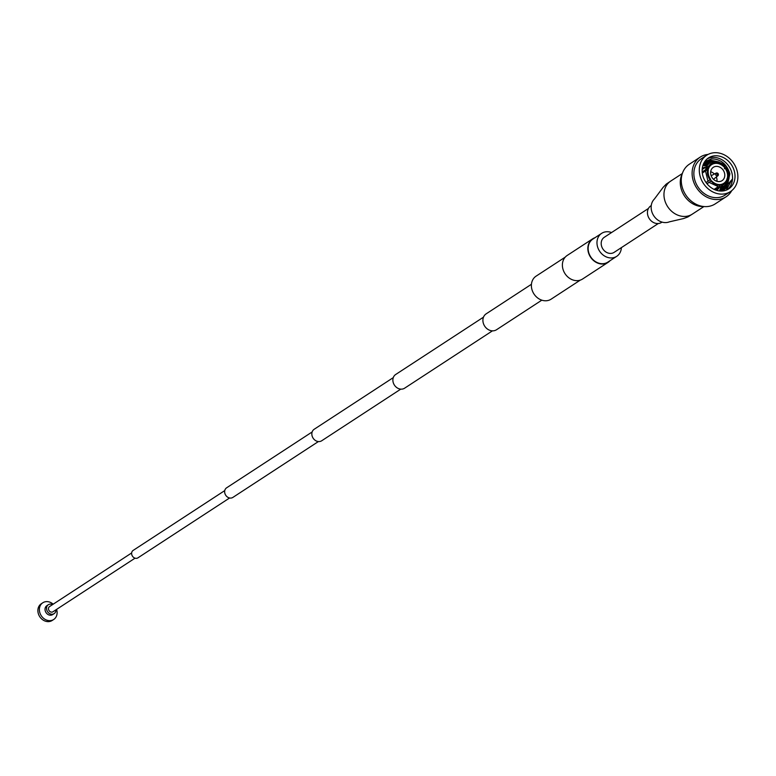 <?xml version="1.0" encoding="UTF-8"?>
<svg xmlns="http://www.w3.org/2000/svg" width="776" height="776" viewBox="0 0 776 776"><rect width="100%" height="100%" fill="white"/><g stroke="black" fill="none" stroke-linecap="round" stroke-linejoin="round"><path stroke-width="1.16" d="M703.939 206.542L692.289 214.147A19.739 16.529 -123.1 0 1 686.13 216.349A19.739 16.529 -123.1 0 1 664.576 199.597A19.739 16.529 -123.1 0 1 670.707 181.099L682.356 173.494M669.329 221.858A13.813 11.572 -123.1 0 1 669.31 221.858A13.813 11.572 -123.1 0 1 666.671 222.528A13.813 11.572 -123.1 0 1 652.936 214.37A13.813 11.572 -123.1 0 1 654.401 199.034L663.073 187.414L666.245 184.106L671.909 180.313M662.044 222.111L661.598 222.402A9.865 8.264 -123.1 0 1 647.747 215.127A9.865 8.264 -123.1 0 1 650.812 205.873L651.258 205.582M708.11 154.414A23.687 19.836 56.9 0 0 700.214 157.111L689.369 164.192A23.687 19.836 56.9 0 0 682.007 186.395A23.687 19.836 56.9 0 0 715.268 203.855L726.113 196.774A23.687 19.836 56.9 0 0 731.758 190.624M700.214 157.111A23.687 19.836 56.9 0 0 692.852 179.324A23.687 19.836 56.9 0 0 726.113 196.774M730.449 191.585L725.036 195.125A21.709 18.178 -123.1 0 1 694.539 179.12A21.709 18.178 -123.1 0 1 701.291 158.77L706.713 155.229A21.709 18.178 56.9 0 0 699.962 175.58A21.709 18.178 56.9 0 0 730.449 191.585A21.709 18.178 56.9 0 0 737.2 171.224A21.709 18.178 56.9 0 0 706.713 155.229M702.726 175.26A18.488 15.481 56.9 0 0 728.693 188.888A18.488 15.481 56.9 0 0 734.435 171.544A18.488 15.481 56.9 0 0 708.469 157.926A18.488 15.481 56.9 0 0 702.726 175.26M727.413 189.625A18.488 15.481 56.9 0 0 731.962 173.164A18.488 15.481 56.9 0 0 707.285 158.799M726.268 190.13L732.117 179.382L722.175 191.022M720.856 191.041A16.635 13.929 56.9 0 0 724.357 189.499A16.635 13.929 56.9 0 0 727.073 187.045L729.886 173.795C726.782 163.949 720.662 158.973 711.524 158.857L704.695 161.68M719.41 190.944L721.777 185.134L721.37 184.387A11.3 9.467 56.9 0 0 724.192 183.243A11.3 9.467 56.9 0 0 727.519 178.868L728.063 178.907A11.718 9.816 -123.1 0 1 721.661 184.659M720.012 191.003L721.816 186.667M722.892 186.279L720.632 191.041M720.72 191.041L723.067 186.201M724.192 185.609L721.389 190.896M721.496 190.857L724.377 185.503M722.165 190.624L725.589 184.601M722.272 190.586L725.783 184.426M727.131 182.923L722.922 190.304M723.019 190.256L727.355 182.612M728.839 178.703L723.639 189.936M723.736 189.887L729.023 178.529M727.073 187.045L724.328 189.519M707.984 164.832L703.143 164.745M703.114 164.842L707.867 164.968M708.983 163.881L703.395 164.105M703.366 164.192L708.837 164.008M703.716 163.561L710.244 162.979M703.638 163.639L710.05 163.096M711.951 162.155L708.003 161.971L704.317 162.989M711.679 162.252L707.819 162.097L704.23 163.067M714.793 161.631L709.361 161.088L704.947 162.475M704.86 162.543L709.177 161.204L714.648 161.767M703.56 163.717L705.617 162L710.719 160.196L719.148 162M725.56 167.82L724.697 166.675M705.51 162.068L710.535 160.322L718.285 161.777M715.511 163.367L716.17 162.475A11.718 9.816 -123.1 0 1 724.988 166.452L724.532 166.811L725.385 167.956M703.648 206.513A21.709 18.178 -123.1 0 1 680.95 188.005A21.709 18.178 -123.1 0 1 682.259 173.766M726.239 190.139L732.117 179.382M707.178 165.841L702.891 165.492M707.12 165.928L702.862 165.589M717.402 173.261A0.834 0.698 56.9 0 0 717.79 174.843A0.834 0.698 56.9 0 0 717.402 173.261M717.752 173.32A1.581 1.329 56.9 0 0 715.715 174.833A1.581 1.329 56.9 0 0 718.333 174.193M702.28 168.334A13.173 11.029 -123.1 0 1 705.85 167.131M702.164 169.575A12.212 10.234 -123.1 0 1 702.833 169.1L706.713 166.568M706.034 182.486L707.955 181.225M726.908 178.926L728.868 177.655L728.082 177.297A11.3 9.467 56.9 0 0 727.898 172.514A11.3 9.467 56.9 0 0 725.773 167.965L725.162 168.363M728.082 177.297L727.413 177.733M726.996 179.207L727.519 178.868M721.37 184.387L720.303 185.095M711.485 180.75A11.3 9.467 56.9 0 0 719.944 184.562L720.235 184.824A11.718 9.816 -123.1 0 1 711.417 180.856L706.955 183.708M708.507 174.784A11.3 9.467 56.9 0 0 710.632 179.343L708.003 181.293L705.326 170.274L705.568 170.933L707.528 169.653L708.323 170.012A11.3 9.467 56.9 0 0 708.507 174.784M702.27 172.757L705.238 170.817M707.082 169.614L708.333 168.402A11.718 9.816 -123.1 0 1 714.745 162.64L713.658 161.67L705.714 168.761L705.947 169.488L708.333 168.402M714.745 162.64L714.648 163.164A11.3 9.467 56.9 0 0 711.835 164.318A11.3 9.467 56.9 0 0 708.507 168.683M714.648 163.164L713.949 163.62M724.115 167.082L724.532 166.811A11.3 9.467 56.9 0 0 716.073 162.999M707.906 168.208A12.212 10.234 -123.1 0 1 714.628 162.174M705.947 169.488L702.193 171.933M720.332 186.851L716.19 189.557A12.212 10.234 -123.1 0 1 715.482 189.974M719.207 187.588A13.173 11.029 -123.1 0 1 716.665 190.372M707.033 183.796L711.417 180.856M709.148 182.418L719.265 187.094L720.235 184.824M714.104 189.383L717.674 187.055M705.19 171.186L702.309 173.067M720.351 185.299A12.212 10.234 -123.1 0 1 711.107 181.138M725.201 166.074L715.181 161.495L716.17 162.475M715.181 161.495L714.473 161.99M718.76 187.103L714.793 189.693M719.973 186.589L720.788 186.909L728.722 179.828L728.063 178.907M724.386 168.731L726.443 167.296L728.868 177.655A12.212 10.234 -123.1 0 0 726.346 167.451L725.773 167.965M710.059 179.857A12.212 10.234 -123.1 0 1 707.528 169.653M716.054 162A12.212 10.234 -123.1 0 1 725.298 166.171M728.499 179.101A12.212 10.234 -123.1 0 1 721.777 185.134M716.335 176.996A7.973 6.683 -123.1 0 1 716.752 178.267A7.973 6.683 -123.1 0 1 716.937 181.312M724.551 173.174A7.973 6.683 -123.1 0 1 722.068 180.653A7.973 6.683 -123.1 0 1 710.865 174.775A7.973 6.683 -123.1 0 1 713.348 167.296A7.973 6.683 -123.1 0 1 724.551 173.174M708.071 169.895A11.136 9.322 -123.1 0 1 708.42 168.741M709.186 167.17A11.136 9.322 -123.1 0 1 711.621 164.648A11.136 9.322 -123.1 0 1 727.257 172.854A11.136 9.322 -123.1 0 1 723.795 183.301A11.136 9.322 -123.1 0 1 719.973 184.581M710.68 171.729A7.973 6.683 -123.1 0 1 714.395 174.018M711.301 180.866A11.136 9.322 -123.1 0 1 710.292 179.644M483.496 317.151L395.673 374.498A8.177 6.848 56.9 0 0 393.626 383.645A8.177 6.848 56.9 0 0 402.007 389.115A8.177 6.848 56.9 0 0 404.616 388.194L492.44 330.848M393.277 377.621L314.173 429.274A6.868 5.752 56.9 0 0 312.466 436.956A6.868 5.752 56.9 0 0 319.499 441.554A6.868 5.752 56.9 0 0 321.691 440.778L400.785 389.125M312.136 431.97L226.602 487.823A5.723 4.792 56.9 0 0 225.176 494.225A5.723 4.792 56.9 0 0 231.044 498.056A5.723 4.792 56.9 0 0 232.868 497.416L318.402 441.554M224.768 490.587L133.132 550.427A4.413 3.696 56.9 0 0 132.027 555.364A4.413 3.696 56.9 0 0 136.557 558.322A4.413 3.696 56.9 0 0 137.963 557.818L229.589 497.988M131.648 552.958L49.538 606.57A3.104 2.6 56.9 0 0 48.762 610.052A3.104 2.6 56.9 0 0 51.953 612.128A3.104 2.6 56.9 0 0 52.933 611.779L135.043 558.167M52.555 604.601A5.306 4.443 56.9 0 0 50.023 604.135A5.306 4.443 56.9 0 0 48.335 604.727L46.841 605.707A5.306 4.443 56.9 0 0 45.512 611.643A5.306 4.443 56.9 0 0 50.954 615.193A5.306 4.443 56.9 0 0 52.642 614.592L54.136 613.622A5.306 4.443 56.9 0 0 55.95 609.81M48.335 604.727A5.306 4.443 56.9 0 0 47.016 610.663A5.306 4.443 56.9 0 0 52.448 614.214A5.306 4.443 56.9 0 0 54.136 613.622M53.195 604.184A9.981 8.352 56.9 0 0 45.968 601.652A9.981 8.352 56.9 0 0 42.787 602.777A9.981 8.352 56.9 0 0 40.294 613.932A9.981 8.352 56.9 0 0 50.527 620.606A9.981 8.352 56.9 0 0 53.699 619.49A9.981 8.352 56.9 0 0 56.59 609.393M42.787 602.777L41.293 603.757A9.981 8.352 56.9 0 0 38.8 614.912A9.981 8.352 56.9 0 0 49.024 621.586A9.981 8.352 56.9 0 0 52.205 620.46L53.699 619.49M648.445 208.463L604.262 237.31A9.002 7.537 56.9 0 0 602.021 247.369A9.002 7.537 56.9 0 0 611.236 253.383A9.002 7.537 56.9 0 0 614.107 252.375L658.281 223.527M611.546 232.548A13.745 11.504 56.9 0 0 606.046 231.791A13.745 11.504 56.9 0 0 601.672 233.334L592.835 239.105A13.745 11.504 56.9 0 0 589.411 254.47A13.745 11.504 56.9 0 0 603.486 263.656A13.745 11.504 56.9 0 0 607.86 262.113L616.697 256.342A13.745 11.504 56.9 0 0 621.382 247.622M601.672 233.334A13.745 11.504 56.9 0 0 598.247 248.708A13.745 11.504 56.9 0 0 612.322 257.894A13.745 11.504 56.9 0 0 616.697 256.342M594.95 237.718A14.065 11.786 56.9 0 0 592.66 238.833L567.198 255.45A14.065 11.786 56.9 0 0 563.686 271.193A14.065 11.786 56.9 0 0 578.11 280.592A14.065 11.786 56.9 0 0 582.582 279.011L608.044 262.385A14.065 11.786 56.9 0 0 609.975 260.736M592.66 238.833A14.065 11.786 56.9 0 0 589.149 254.567A14.065 11.786 56.9 0 0 603.563 263.966A14.065 11.786 56.9 0 0 608.044 262.385M565.268 257.108L536.08 276.159A13.745 11.504 56.9 0 0 532.656 291.534A13.745 11.504 56.9 0 0 546.74 300.719A13.745 11.504 56.9 0 0 551.106 299.177L580.293 280.117M531.444 284.278L486.145 313.853A9.487 7.944 56.9 0 0 483.778 324.465A9.487 7.944 56.9 0 0 493.507 330.809A9.487 7.944 56.9 0 0 496.524 329.742L541.813 300.166M669.31 221.858L683.549 218.56L687.866 216.97L693.492 213.361M716.229 173.058L711.155 175.715M717.945 175.706L713.474 179.275M711.621 164.648L710.573 165.336M723.795 183.301L722.747 183.99"/></g></svg>
